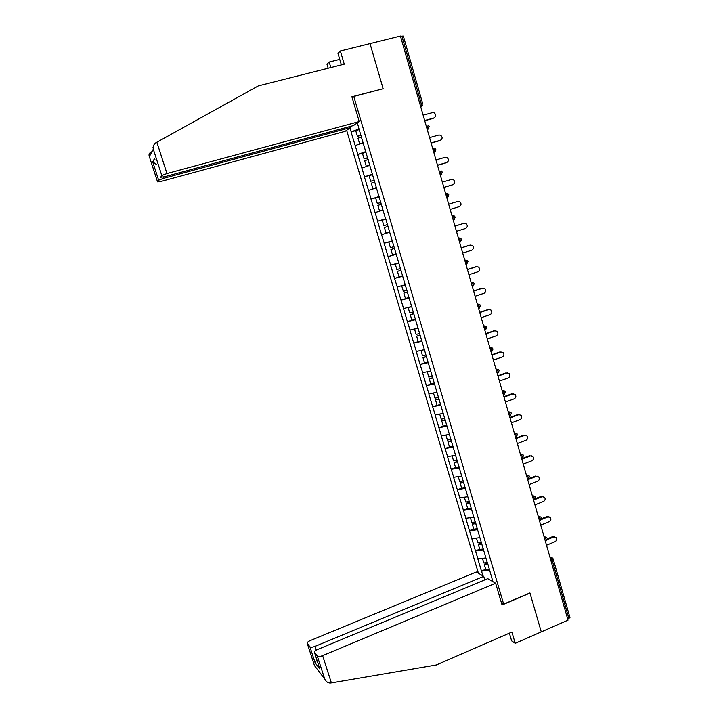 <?xml version="1.0" encoding="UTF-8"?>
<svg xmlns="http://www.w3.org/2000/svg" width="719" height="719" viewBox="0 0 719 719"><rect width="100%" height="100%" fill="white"/><g stroke="black" fill="none" stroke-linecap="round" stroke-linejoin="round"><path stroke-width="1.08" d="M346.63 130.283L478.414 573.268M509.376 633.169L511.649 640.881L515.235 643.334L541.281 631.893L529.939 592.95L503.659 604.14L501.404 602.756M503.659 604.14L353.766 96.445L352.166 97.712M492.91 581.644L487.922 564.28L484.318 564.649L485.792 569.61L489.36 569.16M483.042 575.946L481.451 571.039L485.693 569.277M485.9 557.953L477.811 558.78L481.451 571.039M477.973 558.87L475.466 550.898L479.735 549.163M479.897 537.65L471.808 538.576L475.466 550.898M471.97 538.657L469.453 530.64L473.74 528.932M473.857 517.231L465.777 518.255L469.453 530.64M465.93 518.327L463.404 510.274L467.709 508.585M467.781 496.703L459.702 497.818L463.404 510.274M459.863 497.881L457.32 489.792L461.643 488.12M461.67 476.05L453.599 477.263L457.32 489.792M453.761 477.326L451.208 469.201L455.549 467.548M455.531 455.28L447.461 456.601L451.208 469.201M447.613 456.646L445.052 448.485L449.42 446.858M449.348 434.393L441.286 435.813L445.052 448.485M441.439 435.858L438.869 427.652L443.255 426.043M443.138 413.389L435.085 414.908L438.869 427.652M435.238 414.944L432.649 406.702L440.621 404.375M436.882 392.268L428.839 393.886L432.649 406.702M428.991 393.913L426.385 385.636L431.103 383.964M430.6 371.013L422.556 372.739L426.385 385.636M422.709 372.757L420.094 364.443L425.288 362.646M424.282 349.65L416.247 351.474L420.094 364.443M416.391 351.483L413.767 343.125L419.608 341.148M417.919 328.152L409.893 330.084L413.767 343.125M410.037 330.084L407.403 321.69L414.216 319.425M411.529 306.537L403.503 308.577L407.403 321.69M403.647 308.568L400.995 300.129L409.012 297.522M405.094 284.787L397.077 286.944L400.995 300.129M397.221 286.926L394.56 278.451L402.613 275.88M398.623 262.92L390.615 265.176L394.56 278.451M390.75 265.149L388.08 256.638L396.169 254.113M392.116 240.919L384.117 243.292L388.08 256.638M384.252 243.256L381.564 234.7L389.698 232.219L381.699 234.655M385.708 218.747L377.583 221.272L381.564 234.7M377.709 221.227L371.004 199.127L379.192 196.727M379.12 196.485L371.004 199.127M371.13 199.073L364.389 176.856L372.622 174.492M372.496 174.097L364.389 176.856M364.515 176.793L357.729 154.45L365.674 152.221M365.836 151.565L357.729 154.45M357.855 154.378L351.043 131.91L357.711 130.085M359.132 128.908L351.043 131.91M351.16 131.829L350.009 127.946M357.217 122.949L358.547 126.912M385.501 218.567L358.395 126.93M385.645 218.522L487.743 564.19M483.698 550.017L475.627 550.979M477.677 529.66L469.615 530.721M471.619 509.196L463.566 510.346M465.535 488.614L457.482 489.855M459.414 467.916L451.361 469.255M453.258 447.101L445.205 448.53M447.065 426.169L439.021 427.688M440.837 405.121L432.793 406.729M434.573 383.937L426.538 385.654M428.272 362.646L420.238 364.452M421.936 341.228L413.91 343.134M415.564 319.676L407.538 321.69M409.156 298.008L401.139 300.12M402.703 276.213L394.695 278.424M396.223 254.292L388.215 256.602M383.002 210.101L375.138 212.581M376.397 187.794L368.55 190.373M369.764 165.352L361.918 168.039M363.086 142.775L355.24 145.571M419.959 104.138L421.289 103.779L401.894 36.13L400.546 36.471M401.894 36.13L403.341 36.094L422.664 103.545M353.766 96.445L383.146 88.725L370.015 43.616L400.429 36.049L568.01 620.155L541.281 631.893L529.984 593.085L502.06 604.976L495.634 583.217L322.606 655.656L331.396 682.897L330.282 683.041C327.954 683.032 326.093 681.684 324.727 679.006L317.286 656.034C318.202 656.771 319.982 656.645 322.606 655.656M553.172 558.987L569.951 617.567L567.758 619.257M489.684 570.248L481.613 571.129M377.583 221.272L385.735 218.828M434.096 117.916L433.979 117.952C436.28 116.379 436.298 114.645 434.024 112.748L432.461 112.631L423.132 115.184M361.037 135.325L357.415 136.367L355.761 130.786L359.311 129.51M360.965 135.1L357.415 136.367M363.032 142.614L360.372 143.737M361.522 136.987L357.972 138.255L359.626 143.818M433.979 117.952L424.659 120.513M433.206 118.383L424.722 120.72M440.343 140.331L440.37 140.313C442.625 138.812 442.679 137.095 440.531 135.181L438.86 135.019L429.567 137.626M367.697 157.838L364.093 158.89L362.448 153.345L365.998 152.113M367.643 157.668L364.093 158.89M369.701 165.136L366.286 166.305L369.746 165.289M368.2 159.546L364.65 160.768L366.286 166.305M440.37 140.313L431.094 142.937M439.588 140.708L431.139 143.09M446.454 162.665L446.715 162.548C448.926 161.101 449.016 159.411 446.993 157.488L445.214 157.29L435.975 159.942M374.311 180.226L370.725 181.287L369.09 175.769L372.649 174.582M374.275 180.11L370.725 181.287M376.325 187.533L372.909 188.648L376.352 187.632M374.833 181.97L371.283 183.147L372.909 188.648M446.715 162.548L437.485 165.217M445.924 162.889L437.52 165.325M452.503 184.846L453.033 184.657C455.19 183.255 455.316 181.592 453.401 179.66L451.532 179.426L442.338 182.132M380.899 202.479L377.322 203.549L375.695 198.067L379.255 196.925M380.881 202.416L377.322 203.549M382.912 209.795L379.488 210.865L382.921 209.84M381.43 204.268L377.87 205.4L379.488 210.865M453.033 184.657L443.848 187.38M452.224 184.954L443.857 187.425M459.306 206.632L450.166 209.4L459.306 206.632C461.427 205.275 461.58 203.63 459.765 201.706L457.823 201.428L448.665 204.187M383.883 225.676L387.433 224.589L383.883 225.676L382.265 220.23L385.824 219.124M389.59 231.878L386.04 232.956L384.422 227.519L387.981 226.431M456.448 231.302L465.544 228.48C467.629 227.159 467.808 225.541 466.083 223.627L464.07 223.312L454.956 226.126M464.07 223.312L463.431 223.474M392.34 241.18L388.799 242.258L390.399 247.678L393.958 246.635M392.349 241.207L388.799 242.258M396.097 253.879L392.547 254.912L390.938 249.511L394.488 248.423M394.497 248.459L390.938 249.511M463.252 223.528L454.947 226.09M151.997 151.673L150.981 152.086C149.148 153.21 148.608 154.729 149.354 156.634L157.533 181.853L161.577 181.278L345.066 131.37L350.513 127.596L163.653 178.303L158.647 180.199L157.542 181.853L149.354 156.634L153.291 149.21C152.904 146.406 153.749 144.276 155.807 142.829L258.364 85.876L344.239 64.171L340.348 50.995L337.957 53.368L341.363 64.89M153.165 148.114L152.958 147.584M339.736 59.389L329.185 62.041L330.83 67.559M329.185 62.041L326.974 64.225L328.17 68.224M359.212 121.565L166.97 173.531L161.793 175.508L160.616 177.269L164.768 176.694L353.442 125.564L359.212 121.565L351.888 96.768L382.769 88.823M340.348 50.995L370.015 43.616L383.101 88.572M350.171 126.454L350.513 127.596M154.998 159.924L154.567 158.593M158.647 180.199L152.698 161.856L156.499 164.57M331.396 682.897L436.289 664.985L511.91 632.064L515.235 643.334M484.786 579.891L483.734 576.341L476.266 572.027L310.311 640.557C307.948 641.627 306.941 642.606 307.292 643.478L309.907 646.767C310.779 647.451 312.495 647.325 315.048 646.372L316.27 650.147M483.734 576.341L315.048 646.372M495.634 583.217L487.743 578.66L317.591 649.5C315.165 650.614 314.14 651.63 314.518 652.555L317.286 656.034M316.854 659.772L315.12 662.846L309.907 646.767M314.527 652.564L319.335 667.457M307.301 643.496L314.464 665.596L315.353 666.765M462.694 253.079L471.754 250.203C473.794 248.918 473.992 247.318 472.356 245.413L470.28 245.062L461.212 247.929M398.686 263.118L395.288 264.17L396.879 269.553L400.438 268.547M398.703 263.19L395.288 264.17M402.568 275.754L399.009 276.743L397.418 271.369L400.95 270.272M400.977 270.371L397.418 271.369M469.453 245.233L461.194 247.839M468.905 274.73L477.919 271.8C479.924 270.551 480.148 268.969 478.584 267.073L476.463 266.695L467.44 269.607M405.121 284.886L401.741 285.946L403.323 291.303L406.882 290.341M405.157 285.012L401.741 285.946M409.003 297.504L405.444 298.457L403.862 293.109L407.376 292.004M407.421 292.148L403.862 293.109M475.619 266.821L467.395 269.472M475.079 296.255L484.058 293.28C486.026 292.049 486.269 290.494 484.777 288.607L482.602 288.193L473.623 291.159M409.246 307.121L408.158 307.597L409.731 312.927L413.29 312.001M411.574 306.707L408.158 307.597M415.402 319.128L411.843 320.036L410.261 314.715L413.767 313.61M413.829 313.799L410.261 314.715M481.748 288.283L473.569 290.979M481.218 317.654L490.151 314.634C492.093 313.43 492.353 311.893 490.924 310.015L488.704 309.574L479.771 312.585M414.998 328.871L414.53 329.122L416.103 334.425L419.662 333.544M417.955 328.268L414.53 329.122M421.756 340.626L418.197 341.489L416.634 336.204L420.121 335.09M420.193 335.333L416.634 336.204M487.85 309.619L479.708 312.361M487.329 338.928L496.218 335.863C498.123 334.677 498.402 333.158 497.036 331.306L494.78 330.839L485.882 333.895M421.118 350.387L422.439 355.797L425.999 354.952M424.3 349.713L420.876 350.53M428.084 361.999L424.516 362.825L422.961 357.568L426.439 356.444M426.529 356.732L422.961 357.568M493.908 330.839L485.801 333.625M493.396 360.093L502.248 356.975C504.127 355.806 504.414 354.305 503.102 352.463L500.819 351.977L491.958 355.078M427.275 371.75L428.731 377.044L432.299 376.244M430.609 371.031L427.185 371.813M434.366 383.245L430.807 384.036L429.252 378.814L432.721 377.673M432.82 378.014L429.252 378.814M499.939 351.933L491.868 354.764M499.435 381.124L508.243 377.969C510.095 376.819 510.391 375.327 509.133 373.503L506.823 372.999L498.006 376.145M506.823 372.999L507.335 372.882M433.458 392.978L434.995 398.173L438.554 397.418M438.967 398.793L435.516 399.935L437.053 405.121M439.075 399.171L435.516 399.935M505.933 372.918L497.899 375.785M505.439 402.047L514.202 398.838C516.026 397.706 516.341 396.232 515.128 394.425L512.791 393.904L504.019 397.095M512.791 393.904L513.402 393.769M439.704 414.063L441.223 419.186L444.782 418.467M446.832 425.387L443.264 426.097L441.736 420.93L445.178 419.779M445.304 420.211L441.736 420.93M511.892 393.778L503.893 396.681M511.407 422.844L520.134 419.599C521.931 418.476 522.246 417.02 521.086 415.223L518.723 414.683L509.996 417.928M518.723 414.683L519.424 414.539M445.915 435.031L447.407 440.073L450.975 439.39M453.015 446.274L449.447 446.948L447.919 441.808L451.352 440.657M451.487 441.133L447.919 441.808M517.815 414.521L509.861 417.469M517.338 443.533L526.02 440.235C527.8 439.129 528.132 437.682 527.009 435.903L524.627 435.355L515.936 438.635M524.627 435.355L525.418 435.202M452.089 455.873L453.563 460.843L457.131 460.205M459.153 467.044L455.585 467.683L454.075 462.569L457.491 461.409M457.644 461.931L454.075 462.569M523.711 435.148L515.793 438.132M523.243 464.097L531.889 460.762C533.642 459.657 533.974 458.228 532.896 456.466L530.496 455.9L521.841 459.234M530.496 455.9L531.359 455.756M458.237 476.607L459.684 481.505L463.252 480.894M465.265 487.707L461.697 488.291L460.196 483.222L460.888 482.503L463.593 482.045M463.764 482.62L460.196 483.222M529.57 455.657L521.688 458.686M529.112 484.552L537.713 481.164C539.448 480.076 539.789 478.656 538.747 476.913L536.338 476.338L527.719 479.708M536.338 476.338L537.273 476.185M464.339 497.215L465.768 502.042L469.201 501.494M471.34 508.243L467.772 508.791L466.272 503.749L466.955 502.994L469.66 502.572M469.84 503.183L466.272 503.749M535.403 476.05L528.555 478.728M534.945 504.891L543.51 501.467C545.227 500.379 545.568 498.977 544.562 497.242L542.144 496.658L533.561 500.073M542.144 496.658L541.191 496.335L543.142 496.505M470.415 517.707L471.826 522.461L475.25 521.958M477.38 528.663L473.812 529.184L472.32 524.16L472.994 523.378L475.699 522.974M475.897 523.63L472.32 524.16M541.191 496.335L535.358 498.662M540.742 525.113L549.28 521.643C550.97 520.574 551.32 519.181 550.341 517.455L547.914 516.871L541.128 519.621M547.914 516.871L546.961 516.512L548.974 516.718M476.454 538.091L477.838 542.773L481.272 542.297M483.384 548.974L479.816 549.451L478.342 544.463L478.998 543.645L481.559 543.285M481.91 543.968L478.342 544.463M546.961 516.512L541.47 518.732M546.521 545.227L555.005 541.722C556.686 540.652 557.045 539.268 556.093 537.56L553.648 536.967L547.312 539.583M553.648 536.967L552.686 536.572L554.771 536.814M482.458 558.357L483.824 562.968L487.257 562.528M487.527 563.462L484.966 563.795L484.318 564.649M552.686 536.572L547.357 538.765M420.642 106.502L421.307 106.322L421.289 103.779L422.682 103.599L420.669 106.601M568.945 618.735L552.066 559.894L550.871 560.398M550.089 557.665L552.587 557.998L553.127 558.834L552.066 559.894L549.954 557.216M420.714 106.754L422.35 105.549M425.99 125.16L427.895 126.805L427.913 129.267L427.257 129.564M427.293 129.681L428.892 128.557M432.55 148.015L434.456 149.687L434.474 152.086L433.809 152.392M433.827 152.473L435.399 151.421M439.066 170.736L440.972 172.434L440.999 174.762L440.316 175.085M440.334 175.13L441.87 174.169M445.546 193.312L447.676 193.42L448.782 194.678L446.787 197.644M446.796 197.662L448.288 196.772M453.195 219.951L453.932 219.726L455.208 217.12L454.174 215.898L452.467 215.61L453.905 217.533L453.932 219.726L453.222 220.059M458.389 238.079L458.866 237.926L458.38 238.043M459.585 242.249L460.34 242.006L461.607 239.436L460.627 238.241L458.866 237.926L460.313 239.876L460.34 242.006L459.621 242.348M464.753 260.26L465.229 260.107L464.735 260.188M467.952 261.59L467.035 260.449L465.229 260.107L466.685 262.093L466.712 264.161L465.975 264.511M471.08 282.315L471.556 282.163L471.053 282.216M472.266 286.441L473.048 286.189L474.279 283.663L473.399 282.531L471.556 282.163L473.012 284.176L473.048 286.189L472.293 286.539M477.371 304.236L477.838 304.083L477.335 304.11M480.544 305.548L479.717 304.47L477.838 304.083L479.312 306.132L479.348 308.083L478.575 308.442M483.626 326.031L484.094 325.878L483.581 325.878M486.79 327.334L485.999 326.291L484.094 325.878L485.568 327.954L485.604 329.859L484.822 330.21M489.846 347.699L490.313 347.538L489.792 347.52M496.029 369.251L496.487 369.081L495.966 369.036M502.168 390.669L502.635 390.498L502.105 390.426M508.279 411.96L508.737 411.798L508.207 411.699M514.355 433.135L514.813 432.964L514.274 432.847M520.394 454.192L520.853 454.013L520.304 453.869M526.398 475.124L526.856 474.944L526.299 474.774M532.375 495.93L532.824 495.751L532.267 495.562M538.306 516.628L538.756 516.449L538.198 516.233M544.211 537.201L544.66 537.021L544.094 536.778M446.76 197.527L447.488 197.312L447.461 195.056L446.032 193.168M454.669 219.241L453.698 219.915M492.991 348.985L492.245 347.978L490.313 347.538L491.787 349.659L491.499 351.69M499.166 370.519L498.447 369.53L496.487 369.081L497.979 371.229L497.674 373.215M505.295 391.927L504.603 390.965L502.635 390.498L504.127 392.682L503.812 394.605M511.398 413.209L510.733 412.275L508.737 411.798L510.238 414L509.906 415.879L511.425 413.299M517.464 434.375L516.817 433.449L514.813 432.964L516.323 435.202L516.251 436.891M523.495 455.415L522.866 454.507L520.853 454.013L522.362 456.286L522.174 457.976M529.49 476.338L528.878 475.448L526.856 474.944L528.375 477.245L528.016 478.962M535.448 497.135L534.864 496.263L532.824 495.751L534.352 498.087L534.001 499.759M541.371 517.815L540.805 516.961L538.756 516.449L540.293 518.803L539.96 520.43M547.267 538.387L546.71 537.542L544.66 537.021L546.197 539.412L545.874 540.994M152.698 161.856L154.558 158.548M161.793 175.508L153.291 149.21M156.859 142.227L166.97 173.531M163.258 177.072L163.653 178.303M307.292 643.478L314.464 665.587L324.7 678.952M319.82 668.931L315.12 662.846M429.252 126.535L427.895 125.169M427.23 129.465L429.27 126.571M435.804 149.381L434.537 148.06M433.773 152.284L434.474 152.086L435.813 149.417M440.289 174.978L440.999 174.762L442.311 172.12L441.133 170.807M465.948 264.412L466.712 264.161L467.961 261.617M478.548 308.352L479.348 308.083L480.562 305.584M484.804 330.129L485.604 329.859L486.808 327.379M491.014 351.789L491.832 351.501L493.018 349.048M497.189 373.314L498.015 373.026L499.184 370.591M503.336 394.722L504.172 394.416L505.322 392.008M509.438 416.004L510.283 415.699M515.514 437.17L516.368 436.846L517.491 434.465M520.295 453.824L520.916 453.995M521.554 458.219L522.407 457.886L523.522 455.513M526.263 474.639L527.045 474.882M527.557 479.142L528.42 478.8L529.517 476.445M532.204 495.337L533.13 495.661M533.525 499.948L534.397 499.597L535.484 497.251M538.109 515.918L539.169 516.332M539.457 520.637L540.337 520.277L541.416 517.941M543.977 536.383L545.173 536.886M545.361 541.209L546.251 540.841L547.303 538.513M549.819 556.731L551.14 557.342M152.779 162.009L154.603 158.764M314.518 652.555L319.802 668.886M314.464 665.596L324.727 679.006"/></g></svg>
